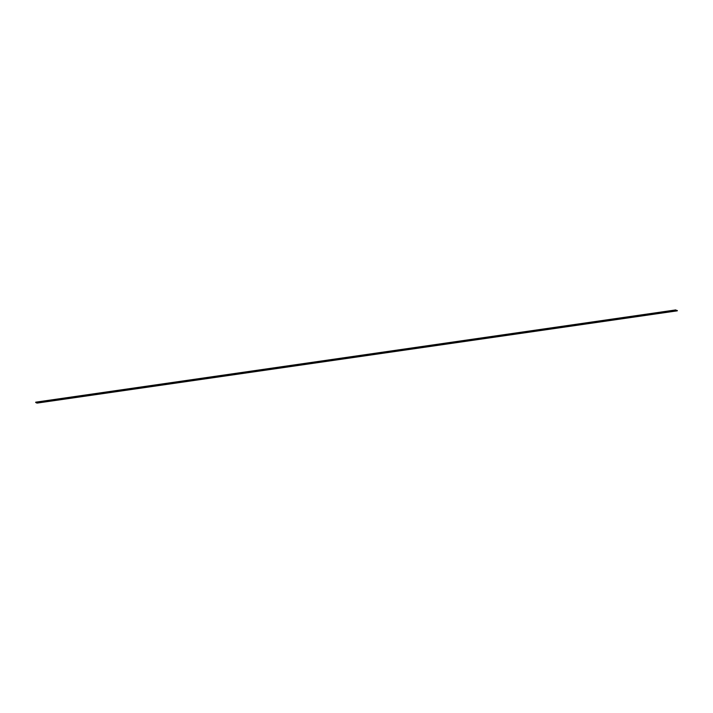 <?xml version="1.0" encoding="UTF-8"?>
<svg xmlns="http://www.w3.org/2000/svg" width="713" height="713" viewBox="0 0 713 713"><rect width="100%" height="100%" fill="white"/><g stroke="black" fill="none" stroke-linecap="round" stroke-linejoin="round"><path stroke-width="1.07" d="M677.305 310.832L37.299 403.068L35.73 402.524L37.281 403.068L677.305 310.832L675.701 309.932L35.712 402.168L675.701 309.932M37.308 402.863L35.703 402.239L37.308 402.863M35.712 402.239L37.281 402.997M37.129 403.014L36.167 402.676M36.844 402.943L36.167 402.711L36.853 403.05M677.35 310.716L37.343 402.943M677.35 310.645L37.343 402.872M677.27 310.476L37.263 402.711"/></g></svg>
